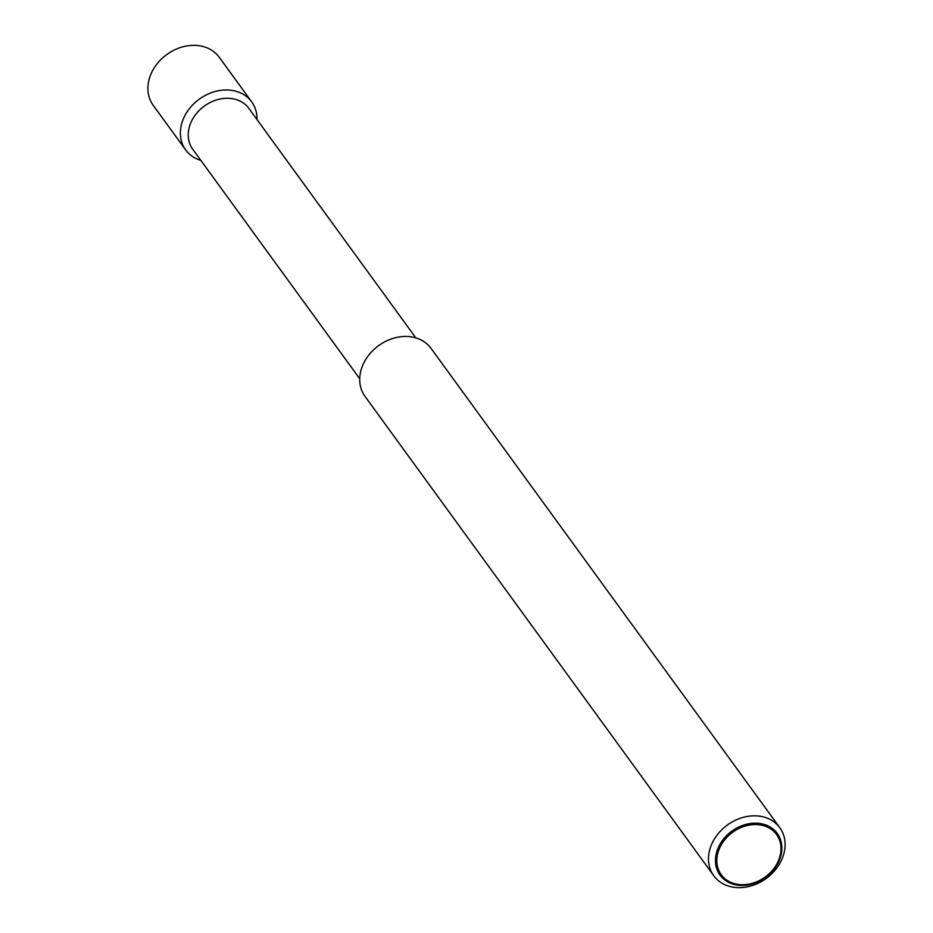 <?xml version="1.0" encoding="UTF-8"?>
<svg xmlns="http://www.w3.org/2000/svg" width="933" height="933" viewBox="0 0 933 933"><rect width="100%" height="100%" fill="white"/><g stroke="black" fill="none" stroke-linecap="round" stroke-linejoin="round"><path stroke-width="1.4" d="M711.378 844.925A40.83 33.04 144 0 0 713.78 875.76A40.83 33.04 144 0 0 749.491 886.35A40.83 33.04 144 0 0 782.216 858.547A40.83 33.04 144 0 0 779.813 827.711A40.83 33.04 144 0 0 744.102 817.121A40.83 33.04 144 0 0 711.378 844.925M779.382 860.226A35.396 28.643 -36 0 1 736.009 884.892A35.396 28.643 -36 0 1 717.967 848.412A35.396 28.643 -36 0 1 761.34 823.734A35.396 28.643 -36 0 1 779.382 860.226M779.813 827.711L431.034 348.347A40.83 33.04 144 0 0 395.324 337.758A40.83 33.04 144 0 0 362.599 365.561A40.83 33.04 144 0 0 365.001 396.397L713.78 875.76M415.838 337.886L248.866 108.391A34.708 28.083 144 0 0 218.509 99.388A34.708 28.083 144 0 0 190.694 123.028A34.708 28.083 144 0 0 192.734 149.233L359.706 378.728M256.983 119.552A40.83 33.04 144 0 0 251.7 101.884A40.83 33.04 144 0 0 215.989 91.282A40.83 33.04 144 0 0 183.265 119.086A40.83 33.04 144 0 0 185.667 149.921A40.83 33.04 144 0 0 200.852 160.394M251.7 101.884L219.22 57.24A40.83 33.04 144 0 0 183.509 46.65A40.83 33.04 144 0 0 150.784 74.453A40.83 33.04 144 0 0 153.187 105.289L185.667 149.921M761.153 825.099A34.206 27.675 144 0 0 719.25 848.937A34.206 27.675 144 0 0 736.673 884.192A34.206 27.675 144 0 0 778.577 860.354A34.206 27.675 144 0 0 761.153 825.099"/></g></svg>

